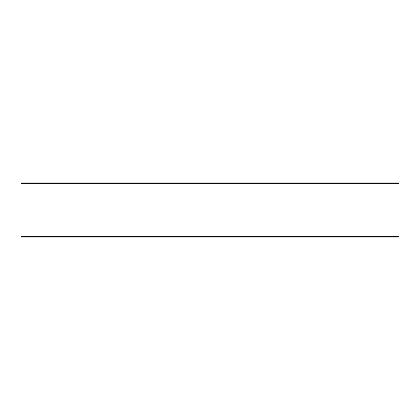 <?xml version="1.0" encoding="UTF-8"?>
<svg xmlns="http://www.w3.org/2000/svg" width="420" height="420" viewBox="0 0 420 420"><rect width="100%" height="100%" fill="white"/><g stroke="black" fill="none" stroke-linecap="round" stroke-linejoin="round"><path stroke-width="0.63" d="M21 237.904L21 182.096L399 182.096L399 237.904L21 237.904M21 182.096L399 182.096M21 236.355L399 236.355M21 183.645L399 183.645"/></g></svg>
